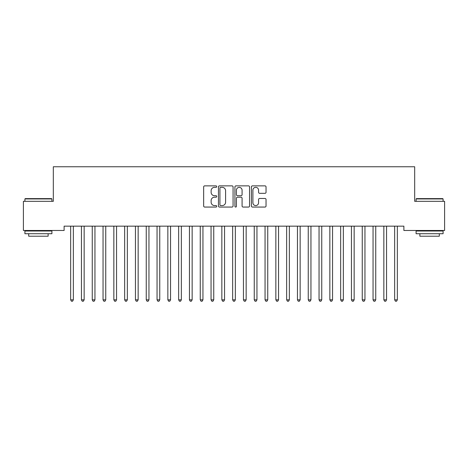 <?xml version="1.0" encoding="UTF-8"?>
<svg xmlns="http://www.w3.org/2000/svg" width="468" height="468" viewBox="0 0 468 468"><rect width="100%" height="100%" fill="white"/><g stroke="black" fill="none" stroke-linecap="round" stroke-linejoin="round"><path stroke-width="0.7" d="M216.719 186.597A0.743 0.743 0 0 0 215.976 185.86L204.715 185.86A1.059 1.059 0 0 0 203.656 186.919L203.656 206.002A1.059 1.059 0 0 0 204.715 207.061L215.976 207.061A0.743 0.743 0 0 0 216.719 206.318A0.743 0.743 0 0 0 215.976 205.575L214.519 205.575A3.393 3.393 0 0 1 211.126 202.182L211.126 200.591A3.393 3.393 0 0 1 214.519 197.203L215.976 197.203A0.743 0.743 0 0 0 216.719 196.461A0.743 0.743 0 0 0 215.976 195.718L214.519 195.718A3.393 3.393 0 0 1 211.126 192.325L211.126 190.733A3.393 3.393 0 0 1 214.519 187.34L215.976 187.34A0.743 0.743 0 0 0 216.719 186.597M264.982 193.331A1.059 1.059 0 0 0 266.04 192.272L266.04 186.919A1.059 1.059 0 0 0 264.982 185.86L252.474 185.86A1.059 1.059 0 0 0 251.41 186.919L251.41 206.002A1.059 1.059 0 0 0 252.474 207.061L264.982 207.061A1.059 1.059 0 0 0 266.04 206.002L266.04 199.532A1.059 1.059 0 0 0 264.982 198.473L259.629 198.473A1.059 1.059 0 0 0 258.57 199.532L258.57 202.738A2.837 2.837 0 0 1 255.733 205.575A2.837 2.837 0 0 1 252.895 202.738L252.895 190.178A2.837 2.837 0 0 1 255.733 187.34A2.837 2.837 0 0 1 258.57 190.178L258.57 192.272A1.059 1.059 0 0 0 259.629 193.331L264.982 193.331M403.884 226.161L64.116 226.161L64.116 230.478L23.4 230.478L23.4 201.322L53.317 201.322L53.317 166.76L414.683 166.76L414.683 201.322L444.6 201.322L444.6 230.478L403.884 230.478L403.884 226.161M233.07 186.919A1.059 1.059 0 0 0 232.011 185.86L219.504 185.86A1.059 1.059 0 0 0 218.445 186.919L218.445 206.002A1.059 1.059 0 0 0 219.504 207.061L232.011 207.061A1.059 1.059 0 0 0 233.07 206.002L233.07 186.919M235.989 185.86L248.496 185.86A1.059 1.059 0 0 1 249.555 186.919L249.555 206.002A1.059 1.059 0 0 1 248.496 207.061L243.144 207.061A1.059 1.059 0 0 1 242.085 206.002L242.085 198.262A1.059 1.059 0 0 0 241.026 197.203L237.469 197.203A1.059 1.059 0 0 0 236.41 198.262L236.41 206.318A0.743 0.743 0 0 1 235.667 207.061A0.743 0.743 0 0 1 234.93 206.318L234.93 186.919A1.059 1.059 0 0 1 235.989 185.86M220.668 187.34A0.743 0.743 0 0 0 219.925 188.083L219.925 204.832A0.743 0.743 0 0 0 220.668 205.575L222.206 205.575A3.393 3.393 0 0 0 225.599 202.182L225.599 190.733A3.393 3.393 0 0 0 222.206 187.34L220.668 187.34M242.085 190.23A2.837 2.837 0 0 0 239.247 187.393A2.837 2.837 0 0 0 236.41 190.23L236.41 194.659A1.059 1.059 0 0 0 237.469 195.718L241.026 195.718A1.059 1.059 0 0 0 242.085 194.659L242.085 190.23M70.51 226.161L70.574 226.319A1.082 1.082 -179.3 0 1 70.65 226.723L70.65 299.836L73.347 299.836L73.347 226.723A1.082 1.082 -179.3 0 1 73.429 226.319L73.494 226.161M73.347 299.836L72.54 301.24L71.458 301.24L70.65 299.836M81.309 226.161L81.373 226.319A1.082 1.082 -179.3 0 1 81.45 226.723L81.45 299.836L84.152 299.836L84.152 226.723A1.082 1.082 -179.3 0 1 84.228 226.319L84.293 226.161M84.152 299.836L83.339 301.24L82.263 301.24L81.45 299.836M92.108 226.161L92.173 226.319A1.082 1.082 -179.3 0 1 92.249 226.723L92.249 299.836L94.951 299.836L94.951 226.723A1.082 1.082 -179.3 0 1 95.027 226.319L95.092 226.161M94.951 299.836L94.138 301.24L93.062 301.24L92.249 299.836M24.909 198.941L25.237 198.619L51.585 198.619L51.913 198.941L24.909 198.941L24.909 201.322M51.913 233.719L24.909 233.719L24.909 231.016L51.913 231.016L51.913 233.719M48.134 233.719L48.134 236.205L28.694 236.205L28.694 233.719M416.087 198.941L416.415 198.619L442.763 198.619L443.091 198.941L416.087 198.941L416.087 201.322M443.091 233.719L416.087 233.719L416.087 231.016L443.091 231.016L443.091 233.719M439.306 233.719L439.306 236.205L419.866 236.205L419.866 233.719M102.907 226.161L102.972 226.319A1.082 1.082 -179.3 0 1 103.048 226.723L103.048 299.836L105.75 299.836L105.75 226.723A1.082 1.082 -179.3 0 1 105.826 226.319L105.891 226.161M105.75 299.836L104.937 301.24L103.861 301.24L103.048 299.836M113.706 226.161L113.771 226.319A1.082 1.082 -179.3 0 1 113.853 226.723L113.853 299.836L116.55 299.836L116.55 226.723A1.082 1.082 -179.3 0 1 116.626 226.319L116.69 226.161M116.55 299.836L115.742 301.24L114.66 301.24L113.853 299.836M124.506 226.161L124.57 226.319A1.082 1.082 -179.3 0 1 124.652 226.723L124.652 299.836L127.349 299.836L127.349 226.723A1.082 1.082 -179.3 0 1 127.431 226.319L127.489 226.161M127.349 299.836L126.541 301.24L125.459 301.24L124.652 299.836M135.31 226.161L135.369 226.319A1.082 1.082 -179.3 0 1 135.451 226.723L135.451 299.836L138.148 299.836L138.148 226.723A1.082 1.082 -179.3 0 1 138.23 226.319L138.294 226.161M138.148 299.836L137.34 301.24L136.258 301.24L135.451 299.836M146.11 226.161L146.174 226.319A1.082 1.082 -179.3 0 1 146.25 226.723L146.25 299.836L148.953 299.836L148.953 226.723A1.082 1.082 -179.3 0 1 149.029 226.319L149.093 226.161M148.953 299.836L148.14 301.24L147.057 301.24L146.25 299.836M156.909 226.161L156.973 226.319A1.082 1.082 -179.3 0 1 157.049 226.723L157.049 299.836L159.752 299.836L159.752 226.723A1.082 1.082 -179.3 0 1 159.828 226.319L159.892 226.161M159.752 299.836L158.939 301.24L157.862 301.24L157.049 299.836M167.708 226.161L167.772 226.319A1.082 1.082 -179.3 0 1 167.848 226.723L167.848 299.836L170.551 299.836L170.551 226.723A1.082 1.082 -179.3 0 1 170.627 226.319L170.691 226.161M170.551 299.836L169.738 301.24L168.661 301.24L167.848 299.836M178.507 226.161L178.571 226.319A1.082 1.082 -179.3 0 1 178.647 226.723L178.647 299.836L181.35 299.836L181.35 226.723A1.082 1.082 -179.3 0 1 181.426 226.319L181.49 226.161M181.35 299.836L180.543 301.24L179.46 301.24L178.647 299.836M189.306 226.161L189.37 226.319A1.082 1.082 -179.3 0 1 189.452 226.723L189.452 299.836L192.149 299.836L192.149 226.723A1.082 1.082 -179.3 0 1 192.231 226.319L192.289 226.161M192.149 299.836L191.342 301.24L190.26 301.24L189.452 299.836M200.111 226.161L200.169 226.319A1.082 1.082 -179.3 0 1 200.251 226.723L200.251 299.836L202.948 299.836L202.948 226.723A1.082 1.082 -179.3 0 1 203.03 226.319L203.094 226.161M202.948 299.836L202.141 301.24L201.059 301.24L200.251 299.836M210.91 226.161L210.974 226.319A1.082 1.082 -179.3 0 1 211.05 226.723L211.05 299.836L213.747 299.836L213.747 226.723A1.082 1.082 -179.3 0 1 213.829 226.319L213.894 226.161M213.747 299.836L212.94 301.24L211.858 301.24L211.05 299.836M221.709 226.161L221.774 226.319A1.082 1.082 -179.3 0 1 221.85 226.723L221.85 299.836L224.552 299.836L224.552 226.723A1.082 1.082 -179.3 0 1 224.628 226.319L224.693 226.161M224.552 299.836L223.739 301.24L222.663 301.24L221.85 299.836M232.508 226.161L232.573 226.319A1.082 1.082 -179.3 0 1 232.649 226.723L232.649 299.836L235.351 299.836L235.351 226.723A1.082 1.082 -179.3 0 1 235.427 226.319L235.492 226.161M235.351 299.836L234.538 301.24L233.462 301.24L232.649 299.836M243.307 226.161L243.372 226.319A1.082 1.082 -179.3 0 1 243.448 226.723L243.448 299.836L246.15 299.836L246.15 226.723A1.082 1.082 -179.3 0 1 246.226 226.319L246.291 226.161M246.15 299.836L245.337 301.24L244.261 301.24L243.448 299.836M254.106 226.161L254.171 226.319A1.082 1.082 -179.3 0 1 254.253 226.723L254.253 299.836L256.95 299.836L256.95 226.723A1.082 1.082 -179.3 0 1 257.026 226.319L257.09 226.161M256.95 299.836L256.142 301.24L255.06 301.24L254.253 299.836M264.906 226.161L264.97 226.319A1.082 1.082 -179.3 0 1 265.052 226.723L265.052 299.836L267.749 299.836L267.749 226.723A1.082 1.082 -179.3 0 1 267.831 226.319L267.889 226.161M267.749 299.836L266.941 301.24L265.859 301.24L265.052 299.836M275.71 226.161L275.769 226.319A1.082 1.082 -179.3 0 1 275.851 226.723L275.851 299.836L278.548 299.836L278.548 226.723A1.082 1.082 -179.3 0 1 278.63 226.319L278.694 226.161M278.548 299.836L277.74 301.24L276.658 301.24L275.851 299.836M286.51 226.161L286.574 226.319A1.082 1.082 -179.3 0 1 286.65 226.723L286.65 299.836L289.353 299.836L289.353 226.723A1.082 1.082 -179.3 0 1 289.429 226.319L289.493 226.161M289.353 299.836L288.54 301.24L287.457 301.24L286.65 299.836M297.309 226.161L297.373 226.319A1.082 1.082 -179.3 0 1 297.449 226.723L297.449 299.836L300.152 299.836L300.152 226.723A1.082 1.082 -179.3 0 1 300.228 226.319L300.292 226.161M300.152 299.836L299.339 301.24L298.262 301.24L297.449 299.836M308.108 226.161L308.172 226.319A1.082 1.082 -179.3 0 1 308.248 226.723L308.248 299.836L310.951 299.836L310.951 226.723A1.082 1.082 -179.3 0 1 311.027 226.319L311.091 226.161M310.951 299.836L310.138 301.24L309.061 301.24L308.248 299.836M318.907 226.161L318.971 226.319A1.082 1.082 -179.3 0 1 319.047 226.723L319.047 299.836L321.75 299.836L321.75 226.723A1.082 1.082 -179.3 0 1 321.826 226.319L321.89 226.161M321.75 299.836L320.943 301.24L319.86 301.24L319.047 299.836M329.706 226.161L329.77 226.319A1.082 1.082 -179.3 0 1 329.852 226.723L329.852 299.836L332.549 299.836L332.549 226.723A1.082 1.082 -179.3 0 1 332.631 226.319L332.69 226.161M332.549 299.836L331.742 301.24L330.66 301.24L329.852 299.836M340.511 226.161L340.569 226.319A1.082 1.082 -179.3 0 1 340.651 226.723L340.651 299.836L343.348 299.836L343.348 226.723A1.082 1.082 -179.3 0 1 343.43 226.319L343.494 226.161M343.348 299.836L342.541 301.24L341.459 301.24L340.651 299.836M351.31 226.161L351.374 226.319A1.082 1.082 -179.3 0 1 351.45 226.723L351.45 299.836L354.147 299.836L354.147 226.723A1.082 1.082 -179.3 0 1 354.229 226.319L354.294 226.161M354.147 299.836L353.34 301.24L352.258 301.24L351.45 299.836M362.109 226.161L362.173 226.319A1.082 1.082 -179.3 0 1 362.25 226.723L362.25 299.836L364.952 299.836L364.952 226.723A1.082 1.082 -179.3 0 1 365.028 226.319L365.093 226.161M364.952 299.836L364.139 301.24L363.063 301.24L362.25 299.836M372.908 226.161L372.973 226.319A1.082 1.082 -179.3 0 1 373.049 226.723L373.049 299.836L375.751 299.836L375.751 226.723A1.082 1.082 -179.3 0 1 375.827 226.319L375.892 226.161M375.751 299.836L374.938 301.24L373.862 301.24L373.049 299.836M383.707 226.161L383.772 226.319A1.082 1.082 -179.3 0 1 383.848 226.723L383.848 299.836L386.55 299.836L386.55 226.723A1.082 1.082 -179.3 0 1 386.626 226.319L386.691 226.161M386.55 299.836L385.737 301.24L384.661 301.24L383.848 299.836M394.506 226.161L394.571 226.319A1.082 1.082 -179.3 0 1 394.653 226.723L394.653 299.836L397.35 299.836L397.35 226.723A1.082 1.082 -179.3 0 1 397.426 226.319L397.49 226.161M397.35 299.836L396.542 301.24L395.46 301.24L394.653 299.836M51.913 201.322L51.913 198.941M45.759 231.016L45.759 230.478M31.069 231.016L31.069 230.478M443.091 201.322L443.091 198.941M436.931 231.016L436.931 230.478M422.241 231.016L422.241 230.478"/></g></svg>
